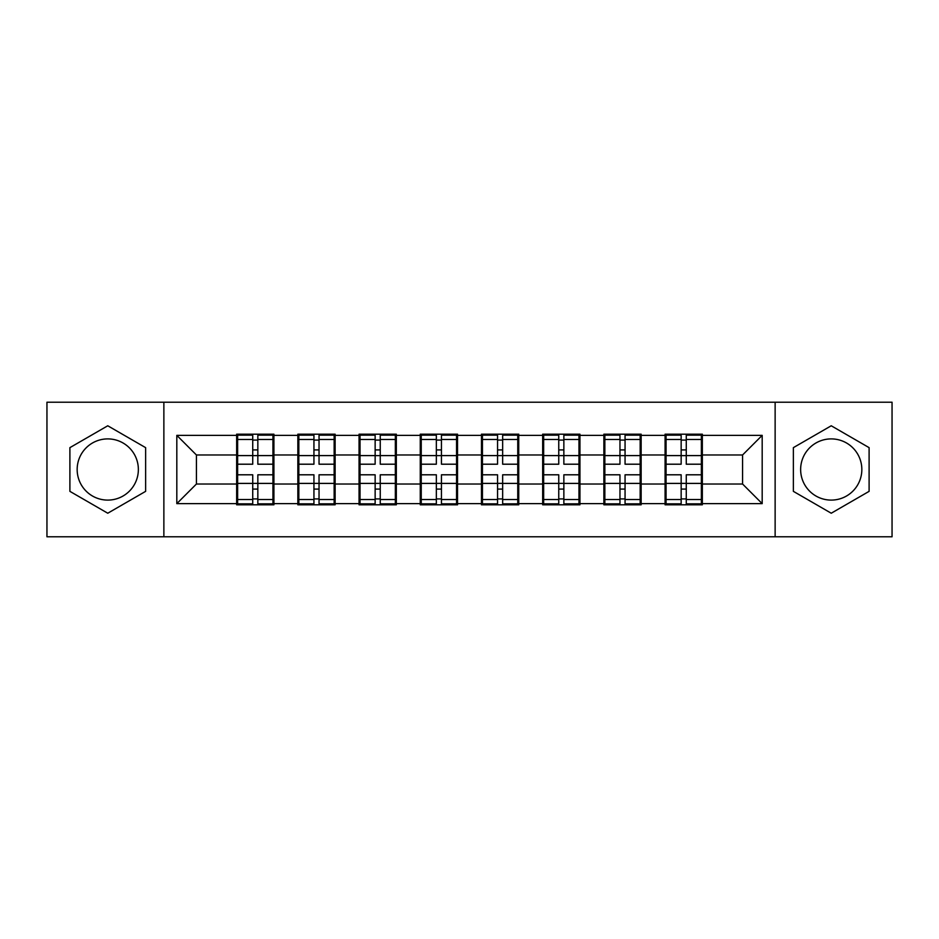 <?xml version="1.0" encoding="UTF-8"?>
<svg xmlns="http://www.w3.org/2000/svg" width="939" height="939" viewBox="0 0 939 939"><rect width="100%" height="100%" fill="white"/><g stroke="black" fill="none" stroke-linecap="round" stroke-linejoin="round"><path stroke-width="1.41" d="M831.238 438.9A30.6 30.6 0 0 0 800.638 469.5A30.6 30.6 0 0 0 831.238 500.1A30.6 30.6 0 0 0 861.838 469.5A30.6 30.6 0 0 0 831.238 438.9M107.762 500.1A30.6 30.6 0 0 1 77.162 469.5A30.6 30.6 0 0 1 107.762 438.9A30.6 30.6 0 0 1 138.362 469.5A30.6 30.6 0 0 1 107.762 500.1M775.133 536.791L892.05 536.791L892.05 402.209L775.133 402.209L775.133 536.791L163.867 536.791L163.867 402.209L46.95 402.209L46.95 536.791L163.867 536.791M702.349 466.554L701.374 466.554M666.068 466.554L665.082 466.554M665.082 472.446L666.068 472.446M701.374 472.446L702.349 472.446M641.149 466.554L640.163 466.554M604.857 466.554L603.871 466.554M603.871 472.446L604.857 472.446M640.163 472.446L641.149 472.446M579.938 466.554L578.964 466.554M543.658 466.554L542.672 466.554M542.672 472.446L543.658 472.446M578.964 472.446L579.938 472.446M518.739 466.554L517.753 466.554M482.446 466.554L481.461 466.554M481.461 472.446L482.446 472.446M517.753 472.446L518.739 472.446M457.539 466.554L456.554 466.554M421.247 466.554L420.261 466.554M420.261 472.446L421.247 472.446M456.554 472.446L457.539 472.446M396.328 466.554L395.342 466.554M360.036 466.554L359.062 466.554M359.062 472.446L360.036 472.446M395.342 472.446L396.328 472.446M335.129 466.554L334.143 466.554M298.837 466.554L297.851 466.554M297.851 472.446L298.837 472.446M334.143 472.446L335.129 472.446M775.133 402.209L163.867 402.209M742.573 484.019L742.573 454.981L702.349 454.981L702.349 484.019L742.573 484.019L762.186 503.633L762.186 435.367L702.349 435.367L702.349 434.194L665.082 434.194L665.082 454.981L641.149 454.981L641.149 484.019L665.082 484.019L665.082 454.981M762.186 503.633L702.349 503.633L702.349 504.806L665.082 504.806L665.082 503.633L641.149 503.633L641.149 504.806L603.871 504.806L603.871 503.633L579.938 503.633L579.938 504.806L542.672 504.806L542.672 503.633L518.739 503.633L518.739 504.806L481.461 504.806L481.461 503.633L457.539 503.633L457.539 504.806L420.261 504.806L420.261 503.633L396.328 503.633L396.328 504.806L359.062 504.806L359.062 503.633L335.129 503.633L335.129 504.806L297.851 504.806L297.851 503.633L273.918 503.633L273.918 504.806L236.651 504.806L236.651 503.633L176.814 503.633L176.814 435.367L236.651 435.367L236.651 454.981L196.427 454.981L196.427 484.019L236.651 484.019L236.651 454.981M665.082 435.367L641.149 435.367L641.149 434.194L603.871 434.194L603.871 435.367L579.938 435.367L579.938 434.194L542.672 434.194L542.672 435.367L518.739 435.367L518.739 434.194L481.461 434.194L481.461 435.367L457.539 435.367L457.539 434.194L420.261 434.194L420.261 435.367L396.328 435.367L396.328 434.194L359.062 434.194L359.062 435.367L335.129 435.367L335.129 434.194L297.851 434.194L297.851 435.367L273.918 435.367L273.918 434.194L236.651 434.194L236.651 435.367M665.082 484.019L665.082 503.633M641.149 484.019L641.149 503.633M641.149 435.367L641.149 454.981M579.938 484.019L603.871 484.019L603.871 454.981L579.938 454.981L579.938 503.633M603.871 484.019L603.871 503.633M603.871 435.367L603.871 454.981M579.938 435.367L579.938 454.981M518.739 484.019L542.672 484.019L542.672 454.981L518.739 454.981L518.739 503.633M542.672 484.019L542.672 503.633M542.672 435.367L542.672 454.981M518.739 435.367L518.739 454.981M457.539 484.019L481.461 484.019L481.461 454.981L457.539 454.981L457.539 503.633M481.461 484.019L481.461 503.633M481.461 435.367L481.461 454.981M457.539 435.367L457.539 454.981M396.328 484.019L420.261 484.019L420.261 454.981L396.328 454.981L396.328 503.633M420.261 484.019L420.261 503.633M420.261 435.367L420.261 454.981M396.328 435.367L396.328 454.981M335.129 484.019L359.062 484.019L359.062 454.981L335.129 454.981L335.129 503.633M359.062 484.019L359.062 503.633M359.062 435.367L359.062 454.981M335.129 435.367L335.129 454.981M273.918 484.019L297.851 484.019L297.851 454.981L273.918 454.981L273.918 503.633M297.851 484.019L297.851 503.633M297.851 435.367L297.851 454.981M273.918 435.367L273.918 454.981M273.918 466.554L272.932 466.554M237.626 466.554L236.651 466.554M236.651 472.446L237.626 472.446M272.932 472.446L273.918 472.446M236.651 484.019L236.651 503.633M196.427 484.019L176.814 503.633M176.814 435.367L196.427 454.981M702.349 484.019L702.349 503.633M702.349 435.367L702.349 454.981M762.186 435.367L742.573 454.981M107.762 425.778L69.897 447.645L69.897 491.355L107.762 513.222L145.627 491.355L145.627 447.645L107.762 425.778M793.373 491.355L831.238 513.222L869.103 491.355L869.103 447.645L831.238 425.778L793.373 447.645L793.373 491.355M272.932 474.794L272.932 503.832L257.838 503.832L257.838 474.794L272.932 474.794L272.932 435.168L257.838 435.168L257.838 439.475L272.932 439.475M237.626 455.591L252.732 455.591L252.732 435.168L237.626 435.168L237.626 474.794L252.732 474.794L252.732 503.832L237.626 503.832L237.626 499.525L252.732 499.525M252.732 449.91L257.838 449.91M257.838 440.074L252.732 440.074M252.732 455.626L257.838 455.626M252.732 455.591L252.732 464.206L237.626 464.206M237.626 439.475L252.732 439.475M252.732 483.374L257.838 483.374M252.732 498.926L257.838 498.926M252.732 489.09L257.838 489.09M237.626 474.794L237.626 499.525M257.838 499.525L272.932 499.525M257.838 439.475L257.838 464.206L272.932 464.206M334.143 474.794L334.143 503.832L319.037 503.832L319.037 474.794L334.143 474.794L334.143 435.168L319.037 435.168L319.037 439.475L334.143 439.475M298.837 455.591L313.943 455.591L313.943 435.168L298.837 435.168L298.837 474.794L313.943 474.794L313.943 503.832L298.837 503.832L298.837 499.525L313.943 499.525M313.943 449.91L319.037 449.91M319.037 440.074L313.943 440.074M313.943 455.626L319.037 455.626M313.943 455.591L313.943 464.206L298.837 464.206M298.837 439.475L313.943 439.475M313.943 483.374L319.037 483.374M313.943 498.926L319.037 498.926M313.943 489.09L319.037 489.09M298.837 474.794L298.837 499.525M319.037 499.525L334.143 499.525M319.037 439.475L319.037 464.206L334.143 464.206M395.342 474.794L395.342 503.832L380.248 503.832L380.248 474.794L395.342 474.794L395.342 435.168L380.248 435.168L380.248 439.475L395.342 439.475M360.036 455.591L375.142 455.591L375.142 435.168L360.036 435.168L360.036 474.794L375.142 474.794L375.142 503.832L360.036 503.832L360.036 499.525L375.142 499.525M375.142 449.91L380.248 449.91M380.248 440.074L375.142 440.074M375.142 455.626L380.248 455.626M375.142 455.591L375.142 464.206L360.036 464.206M360.036 439.475L375.142 439.475M375.142 483.374L380.248 483.374M375.142 498.926L380.248 498.926M375.142 489.09L380.248 489.09M360.036 474.794L360.036 499.525M380.248 499.525L395.342 499.525M380.248 439.475L380.248 464.206L395.342 464.206M456.554 474.794L456.554 503.832L441.447 503.832L441.447 474.794L456.554 474.794L456.554 435.168L441.447 435.168L441.447 439.475L456.554 439.475M421.247 455.591L436.342 455.591L436.342 435.168L421.247 435.168L421.247 474.794L436.342 474.794L436.342 503.832L421.247 503.832L421.247 499.525L436.342 499.525M436.342 449.91L441.447 449.91M441.447 440.074L436.342 440.074M436.342 455.626L441.447 455.626M436.342 455.591L436.342 464.206L421.247 464.206M421.247 439.475L436.342 439.475M436.342 483.374L441.447 483.374M436.342 498.926L441.447 498.926M436.342 489.09L441.447 489.09M421.247 474.794L421.247 499.525M441.447 499.525L456.554 499.525M441.447 439.475L441.447 464.206L456.554 464.206M517.753 474.794L517.753 503.832L502.658 503.832L502.658 474.794L517.753 474.794L517.753 435.168L502.658 435.168L502.658 439.475L517.753 439.475M482.446 455.591L497.553 455.591L497.553 435.168L482.446 435.168L482.446 474.794L497.553 474.794L497.553 503.832L482.446 503.832L482.446 499.525L497.553 499.525M497.553 449.91L502.658 449.91M502.658 440.074L497.553 440.074M497.553 455.626L502.658 455.626M497.553 455.591L497.553 464.206L482.446 464.206M482.446 439.475L497.553 439.475M497.553 483.374L502.658 483.374M497.553 498.926L502.658 498.926M497.553 489.09L502.658 489.09M482.446 474.794L482.446 499.525M502.658 499.525L517.753 499.525M502.658 439.475L502.658 464.206L517.753 464.206M578.964 474.794L578.964 503.832L563.858 503.832L563.858 474.794L578.964 474.794L578.964 435.168L563.858 435.168L563.858 439.475L578.964 439.475M543.658 455.591L558.752 455.591L558.752 435.168L543.658 435.168L543.658 474.794L558.752 474.794L558.752 503.832L543.658 503.832L543.658 499.525L558.752 499.525M558.752 449.91L563.858 449.91M563.858 440.074L558.752 440.074M558.752 455.626L563.858 455.626M558.752 455.591L558.752 464.206L543.658 464.206M543.658 439.475L558.752 439.475M558.752 483.374L563.858 483.374M558.752 498.926L563.858 498.926M558.752 489.09L563.858 489.09M543.658 474.794L543.658 499.525M563.858 499.525L578.964 499.525M563.858 439.475L563.858 464.206L578.964 464.206M640.163 474.794L640.163 503.832L625.057 503.832L625.057 474.794L640.163 474.794L640.163 435.168L625.057 435.168L625.057 439.475L640.163 439.475M604.857 455.591L619.963 455.591L619.963 435.168L604.857 435.168L604.857 474.794L619.963 474.794L619.963 503.832L604.857 503.832L604.857 499.525L619.963 499.525M619.963 449.91L625.057 449.91M625.057 440.074L619.963 440.074M619.963 455.626L625.057 455.626M619.963 455.591L619.963 464.206L604.857 464.206M604.857 439.475L619.963 439.475M619.963 483.374L625.057 483.374M619.963 498.926L625.057 498.926M619.963 489.09L625.057 489.09M604.857 474.794L604.857 499.525M625.057 499.525L640.163 499.525M625.057 439.475L625.057 464.206L640.163 464.206M701.374 474.794L701.374 503.832L686.268 503.832L686.268 474.794L701.374 474.794L701.374 435.168L686.268 435.168L686.268 439.475L701.374 439.475M666.068 455.591L681.162 455.591L681.162 435.168L666.068 435.168L666.068 474.794L681.162 474.794L681.162 503.832L666.068 503.832L666.068 499.525L681.162 499.525M681.162 449.91L686.268 449.91M686.268 440.074L681.162 440.074M681.162 455.626L686.268 455.626M681.162 455.591L681.162 464.206L666.068 464.206M666.068 439.475L681.162 439.475M681.162 483.374L686.268 483.374M681.162 498.926L686.268 498.926M681.162 489.09L686.268 489.09M666.068 474.794L666.068 499.525M686.268 499.525L701.374 499.525M686.268 439.475L686.268 464.206L701.374 464.206M237.626 483.409L252.732 483.409M257.838 483.409L272.932 483.409M257.838 455.591L272.932 455.591M298.837 483.409L313.943 483.409M319.037 483.409L334.143 483.409M319.037 455.591L334.143 455.591M360.036 483.409L375.142 483.409M380.248 483.409L395.342 483.409M380.248 455.591L395.342 455.591M421.247 483.409L436.342 483.409M441.447 483.409L456.554 483.409M441.447 455.591L456.554 455.591M482.446 483.409L497.553 483.409M502.658 483.409L517.753 483.409M502.658 455.591L517.753 455.591M543.658 483.409L558.752 483.409M563.858 483.409L578.964 483.409M563.858 455.591L578.964 455.591M604.857 483.409L619.963 483.409M625.057 483.409L640.163 483.409M625.057 455.591L640.163 455.591M666.068 483.409L681.162 483.409M686.268 483.409L701.374 483.409M686.268 455.591L701.374 455.591"/></g></svg>
